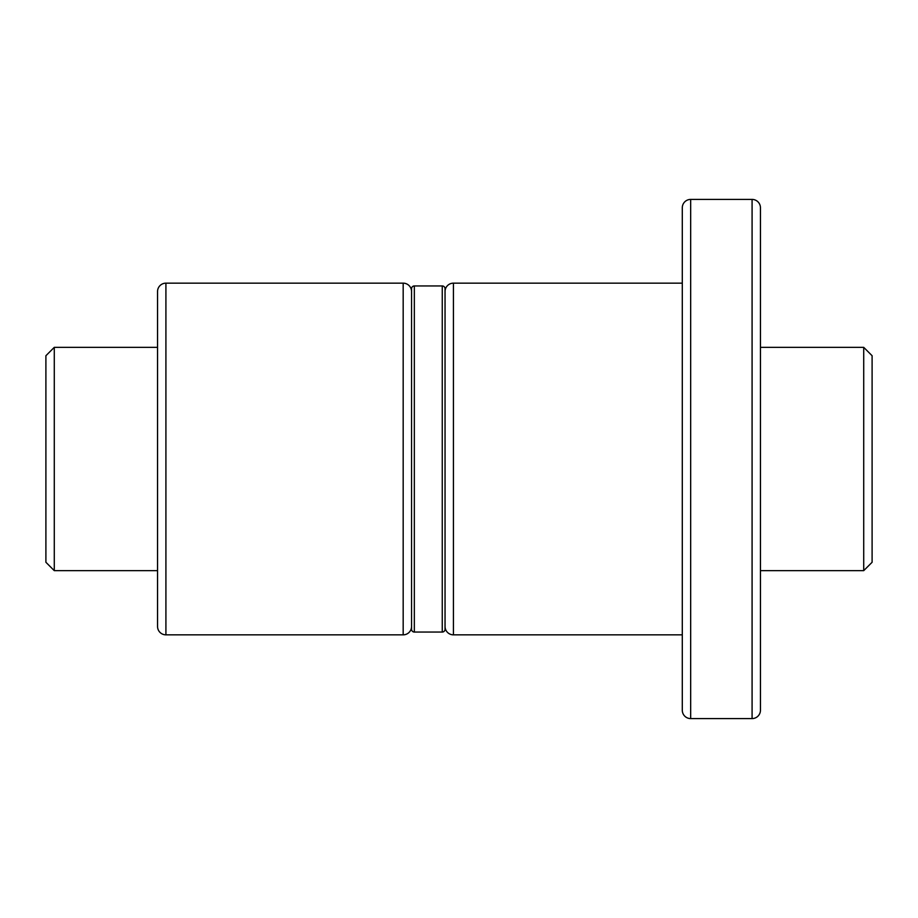 <?xml version="1.0" encoding="UTF-8"?>
<svg xmlns="http://www.w3.org/2000/svg" width="918" height="918" viewBox="0 0 918 918"><rect width="100%" height="100%" fill="white"/><g stroke="black" fill="none" stroke-linecap="round" stroke-linejoin="round"><path stroke-width="1.38" d="M760.448 207.789L760.448 710.211L760.448 207.789A8.377 8.377 0 0 0 752.083 199.413L690.669 199.413A8.377 8.377 0 0 0 682.292 207.789L682.292 710.211A8.377 8.377 0 0 0 690.669 718.587L752.083 718.587L752.083 199.413M54.277 570.652L45.9 562.275L45.9 355.725L54.277 347.348L54.277 570.652L157.552 570.652M760.448 570.652L863.723 570.652L863.723 347.348L760.448 347.348M54.277 347.348L157.552 347.348M863.723 570.652L872.1 562.275L872.1 355.725L863.723 347.348M411.551 626.478A8.377 8.377 0 0 1 403.174 634.843L403.174 283.157A8.377 8.377 0 0 1 411.551 291.522M165.917 283.157L165.917 634.843A8.377 8.377 0 0 1 157.552 626.478L157.552 291.522A8.377 8.377 0 0 1 165.917 283.157L403.174 283.157M165.917 634.843L403.174 634.843M414.339 632.054A2.788 2.788 0 0 1 411.551 629.266L411.551 288.734A2.788 2.788 0 0 1 414.339 285.946L442.258 285.946A2.788 2.788 0 0 1 445.046 288.734L445.046 629.266A2.788 2.788 0 0 1 442.258 632.054L414.339 632.054L414.339 285.946M445.046 291.522A8.377 8.377 0 0 1 453.423 283.157L453.423 634.843A8.377 8.377 0 0 1 445.046 626.478M760.448 710.211A8.377 8.377 0 0 1 752.083 718.587M760.448 279.921L760.448 638.079M453.423 634.843L682.292 634.843M453.423 283.157L682.292 283.157M442.258 632.054L442.258 285.946M690.669 718.587L690.669 199.413"/></g></svg>
